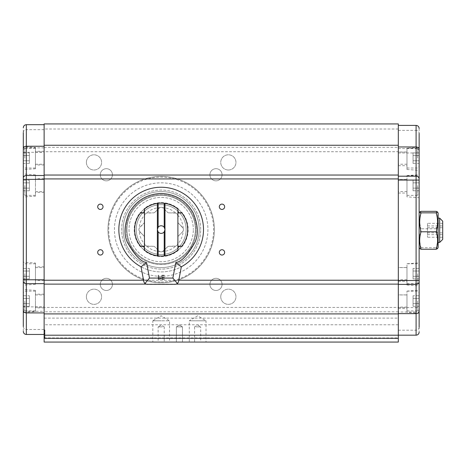 <?xml version="1.0" encoding="UTF-8"?>
<svg xmlns="http://www.w3.org/2000/svg" width="466" height="466" viewBox="0 0 466 466"><rect width="100%" height="100%" fill="white"/><g stroke="black" fill="none" stroke-linecap="round" stroke-linejoin="round"><path stroke-width="0.35" stroke-dasharray="2.33 1.75" d="M35.463 263.022L35.463 273.664L35.463 263.022L23.3 262.172L23.3 174.004L23.3 196.99L35.463 196.139L35.463 174.855L35.463 196.139M23.3 331.425L23.3 289.532L23.3 312.517L35.463 311.667L35.463 290.382L35.463 311.667M35.463 147.495L35.463 158.137L35.463 147.495L23.3 146.644L23.3 169.624L23.3 127.731M419.138 273.664L419.138 265.3L419.138 273.664M419.138 185.497L419.138 193.856L419.138 185.497M419.138 158.137L419.138 149.772L419.138 158.137M419.138 301.024L419.138 309.383L419.138 301.024M161.172 176.375A53.206 53.206 0 0 1 214.377 229.581A53.206 53.206 0 0 1 161.172 282.786A53.206 53.206 0 0 0 214.377 229.581A53.206 53.206 0 0 0 161.172 176.375A53.206 53.206 0 0 0 107.972 229.581A53.206 53.206 0 0 0 161.172 282.786A53.206 53.206 0 0 1 107.972 229.581A53.206 53.206 0 0 1 161.172 176.375M220.756 296.76A7.602 7.602 0 0 1 228.357 289.159A7.602 7.602 0 0 1 235.953 296.76A7.602 7.602 0 0 1 228.357 304.362A7.602 7.602 0 0 1 220.756 296.76A7.602 7.602 0 0 1 228.357 289.159A7.602 7.602 0 0 1 235.953 296.76A7.602 7.602 0 0 1 228.357 304.362A7.602 7.602 0 0 1 220.756 296.76M86.396 162.401A7.602 7.602 0 0 1 93.992 154.799A7.602 7.602 0 0 1 101.594 162.401A7.602 7.602 0 0 1 93.992 170.003A7.602 7.602 0 0 1 86.396 162.401A7.602 7.602 0 0 1 93.992 154.799A7.602 7.602 0 0 1 101.594 162.401A7.602 7.602 0 0 1 93.992 170.003A7.602 7.602 0 0 1 86.396 162.401M209.916 174.762A6.081 6.081 0 0 1 215.991 168.68A6.081 6.081 0 0 1 222.072 174.762A6.081 6.081 0 0 1 215.991 180.843A6.081 6.081 0 0 1 209.916 174.762A6.081 6.081 0 0 1 215.991 168.68A6.081 6.081 0 0 1 222.072 174.762A6.081 6.081 0 0 1 215.991 180.843A6.081 6.081 0 0 1 209.916 174.762M86.396 296.76A7.602 7.602 0 0 1 93.992 289.159A7.602 7.602 0 0 1 101.594 296.76A7.602 7.602 0 0 1 93.992 304.362A7.602 7.602 0 0 1 86.396 296.76A7.602 7.602 0 0 1 93.992 289.159A7.602 7.602 0 0 1 101.594 296.76A7.602 7.602 0 0 1 93.992 304.362A7.602 7.602 0 0 1 86.396 296.76M100.277 284.4A6.081 6.081 0 0 1 106.353 278.319A6.081 6.081 0 0 1 112.434 284.4A6.081 6.081 0 0 1 106.353 290.481A6.081 6.081 0 0 1 100.277 284.4A6.081 6.081 0 0 1 106.353 278.319A6.081 6.081 0 0 1 112.434 284.4A6.081 6.081 0 0 1 106.353 290.481A6.081 6.081 0 0 1 100.277 284.4M100.277 174.762A6.081 6.081 0 0 1 106.353 168.68A6.081 6.081 0 0 1 112.434 174.762A6.081 6.081 0 0 1 106.353 180.843A6.081 6.081 0 0 1 100.277 174.762A6.081 6.081 0 0 1 106.353 168.68A6.081 6.081 0 0 1 112.434 174.762A6.081 6.081 0 0 1 106.353 180.843A6.081 6.081 0 0 1 100.277 174.762M209.916 284.4A6.081 6.081 0 0 1 215.991 278.319A6.081 6.081 0 0 1 222.072 284.4A6.081 6.081 0 0 1 215.991 290.481A6.081 6.081 0 0 1 209.916 284.4A6.081 6.081 0 0 1 215.991 278.319A6.081 6.081 0 0 1 222.072 284.4A6.081 6.081 0 0 1 215.991 290.481A6.081 6.081 0 0 1 209.916 284.4M228.357 170.003A7.602 7.602 0 0 1 220.756 162.401A7.602 7.602 0 0 1 228.357 154.799A7.602 7.602 0 0 1 235.953 162.401A7.602 7.602 0 0 1 228.357 170.003A7.602 7.602 0 0 1 220.756 162.401A7.602 7.602 0 0 1 228.357 154.799A7.602 7.602 0 0 1 235.953 162.401A7.602 7.602 0 0 1 228.357 170.003M161.172 282.023A52.442 52.442 0 0 0 213.62 229.581A52.442 52.442 0 0 0 161.172 177.138A52.442 52.442 0 0 0 108.729 229.581A52.442 52.442 0 0 0 161.172 282.023M44.124 333.708L44.124 337.413L44.124 333.726L44.887 333.726L44.887 333.33L44.887 337.413L44.887 333.708L44.124 333.726L44.124 334.087L44.124 333.708M398.313 330.202L416.097 330.202L416.097 311.999L398.313 311.999L398.313 335.176L398.313 125.401L398.313 311.492L398.313 151.735L44.124 151.735L44.124 123.933M176.375 342.067L176.375 326.87L179.416 325.041L182.456 326.87L179.416 325.041L176.375 326.87L179.416 326.87L176.375 326.87L179.416 326.87L176.375 326.87L176.375 342.067L182.456 342.067L179.416 342.067L182.456 342.067L182.456 326.87L179.416 326.87L182.456 326.87L179.416 326.87L182.456 326.87L182.456 342.067M200.7 342.067L206.019 342.067L206.019 320.789L197.66 320.789L206.019 320.789L197.66 315.762L189.295 320.789L197.66 320.789L189.295 320.789L189.295 342.067L200.7 342.067L200.7 326.87L197.66 326.87L200.7 326.87L197.66 325.041L194.619 326.87L197.66 326.87L194.619 326.87L194.619 342.067L197.66 342.067L194.619 342.067M152.813 320.789L161.172 320.789L152.813 320.789L152.813 342.067L161.172 342.067L158.137 342.067L161.172 342.067L158.137 342.067L158.137 326.87L161.172 326.87L158.137 326.87L161.172 325.041L164.213 326.87L161.172 326.87L164.213 326.87L164.213 342.067L161.172 342.067L169.537 342.067L169.537 320.789L161.172 320.789L169.537 320.789L161.172 315.762L152.813 320.789M97.709 206.776A2.662 2.662 0 0 0 100.371 209.438A2.662 2.662 0 0 0 103.033 206.776A2.662 2.662 0 0 0 100.371 204.12A2.662 2.662 0 0 0 97.709 206.776M219.317 206.776A2.662 2.662 0 0 0 221.979 209.438A2.662 2.662 0 0 0 224.641 206.776A2.662 2.662 0 0 0 221.979 204.12A2.662 2.662 0 0 0 219.317 206.776M219.317 252.38A2.662 2.662 0 0 0 221.979 255.042A2.662 2.662 0 0 0 224.641 252.38A2.662 2.662 0 0 0 221.979 249.724A2.662 2.662 0 0 0 219.317 252.38M97.709 252.38A2.662 2.662 0 0 0 100.371 255.042A2.662 2.662 0 0 0 103.033 252.38A2.662 2.662 0 0 0 100.371 249.724A2.662 2.662 0 0 0 97.709 252.38M181.827 246.223L182.031 246.648A26.952 26.952 0 0 0 182.031 212.508L178.245 212.508L178.245 209.205A26.579 26.579 0 0 1 161.172 256.16A26.579 26.579 0 0 1 134.592 229.581A26.603 26.603 0 0 1 161.172 202.978A26.603 26.603 0 0 1 187.775 229.581A26.603 26.603 0 0 1 161.172 256.184A26.603 26.603 0 0 1 134.575 229.581A26.603 26.603 0 0 0 161.172 256.184A26.603 26.603 0 0 0 187.775 229.581A26.603 26.603 0 0 0 161.172 202.978A26.603 26.603 0 0 0 134.575 229.581A26.579 26.579 0 0 1 144.105 209.205L144.105 212.508L144.454 212.933L144.454 209.036A26.486 26.486 0 0 1 177.895 209.036A26.486 26.486 0 0 0 177.82 208.978L177.895 250.125A26.486 26.486 0 0 1 144.454 250.125A26.486 26.486 0 0 0 144.53 250.184L144.454 212.857M161.172 276.321A46.746 46.746 0 0 1 114.432 229.581A46.746 46.746 0 0 1 161.172 182.835A46.746 46.746 0 0 1 207.918 229.581A46.746 46.746 0 0 1 161.172 276.321A46.746 46.746 0 0 1 114.432 229.581A46.746 46.746 0 0 1 161.172 182.835A46.746 46.746 0 0 1 207.918 229.581A46.746 46.746 0 0 1 161.172 276.321M187.751 229.581A26.579 26.579 0 0 1 161.172 256.16A26.579 26.579 0 0 1 134.592 229.581A26.579 26.579 0 0 1 161.172 203.001A26.579 26.579 0 0 1 187.751 229.581A26.579 26.579 0 0 1 161.172 256.16A26.579 26.579 0 0 1 134.592 229.581A26.579 26.579 0 0 1 161.172 203.001A26.579 26.579 0 0 1 178.245 249.951A26.579 26.579 0 0 1 134.592 229.581A26.579 26.579 0 0 1 161.172 203.001A26.579 26.579 0 0 1 187.751 229.581M406.975 196.85L406.975 175.565L406.975 196.85L419.138 197.701L419.138 285.862L419.138 262.882L406.975 263.733L406.975 274.375L406.975 263.733M419.138 128.441L419.138 170.335L419.138 147.349L406.975 148.2L406.975 158.842L406.975 148.2M406.975 312.377L406.975 291.093L406.975 312.377L419.138 313.228L419.138 290.242L419.138 332.136M419.138 213.189L419.138 247.388L419.138 213.189M161.172 267.583A38.002 38.002 0 0 1 123.17 229.581A38.002 38.002 0 0 1 161.172 191.578A38.002 38.002 0 0 1 199.18 229.581A38.002 38.002 0 0 1 161.172 267.583A38.002 38.002 0 0 1 123.17 229.581A38.002 38.002 0 0 1 161.172 191.578A38.002 38.002 0 0 1 199.18 229.581A38.002 38.002 0 0 1 161.172 267.583M186.103 229.581A24.931 24.931 0 0 1 161.172 254.512A24.931 24.931 0 0 1 136.247 229.581A24.931 24.931 0 0 1 161.172 204.65A24.931 24.931 0 0 1 186.103 229.581A24.931 24.931 0 0 1 161.172 254.512A24.931 24.931 0 0 1 136.247 229.581A24.931 24.931 0 0 1 161.172 204.65A24.931 24.931 0 0 1 186.103 229.581M35.463 273.664L35.463 284.307L35.463 273.664M35.463 158.137L35.463 168.774L35.463 158.137M406.975 273.664L406.975 283.544L406.975 273.664M406.975 185.497L406.975 195.376L406.975 185.497M406.975 158.137L406.975 148.252L406.975 158.137M406.975 301.024L406.975 310.904L406.975 301.024M126.21 229.581A34.962 34.962 0 0 0 161.172 264.542A34.962 34.962 0 0 0 196.139 229.581A34.962 34.962 0 0 0 161.172 194.619A34.962 34.962 0 0 0 126.21 229.581A34.962 34.962 0 0 0 161.172 264.542A34.962 34.962 0 0 0 196.139 229.581A34.962 34.962 0 0 0 161.172 194.619A34.962 34.962 0 0 0 126.21 229.581A34.962 34.962 0 0 0 161.172 264.542A34.962 34.962 0 0 0 196.139 229.581A34.962 34.962 0 0 0 161.172 194.619A34.962 34.962 0 0 0 126.21 229.581M438.139 218.129L438.139 242.448L438.139 218.129M126.973 229.581A34.204 34.204 0 0 0 161.172 263.785A34.204 34.204 0 0 0 195.376 229.581A34.204 34.204 0 0 0 161.172 195.376A34.204 34.204 0 0 0 126.973 229.581A34.204 34.204 0 0 0 161.172 263.785A34.204 34.204 0 0 0 195.376 229.581A34.204 34.204 0 0 0 161.172 195.376A34.204 34.204 0 0 0 126.973 229.581A34.181 34.181 0 0 0 161.172 263.762A34.181 34.181 0 0 0 195.353 229.581A34.181 34.181 0 0 1 161.172 263.762A34.181 34.181 0 0 1 126.997 229.581A34.181 34.181 0 0 0 161.172 263.762A34.181 34.181 0 0 0 195.353 229.581A34.181 34.181 0 0 0 161.172 195.4A34.181 34.181 0 0 0 126.997 229.581A34.181 34.181 0 0 0 161.172 263.762A34.181 34.181 0 0 0 195.353 229.581A34.181 34.181 0 0 0 161.172 195.4A34.181 34.181 0 0 0 126.997 229.581A34.181 34.181 0 0 1 161.172 195.4A34.181 34.181 0 0 1 195.353 229.581A34.181 34.181 0 0 0 161.172 195.4A34.181 34.181 0 0 0 126.997 229.581M442.7 221.169L442.7 239.407M439.659 218.129L439.659 242.448M200.7 229.581A39.523 39.523 0 0 0 161.172 190.058A39.523 39.523 0 0 0 121.649 229.581A39.523 39.523 0 0 0 161.172 269.103A39.523 39.523 0 0 0 200.7 229.581A39.523 39.523 0 0 0 161.172 190.058A39.523 39.523 0 0 0 121.649 229.581A39.523 39.523 0 0 0 161.172 269.103A39.523 39.523 0 0 0 200.7 229.581M164.213 203.269L164.213 227.297A3.798 3.798 0 0 0 158.137 227.297L158.137 203.269M129.024 229.581A32.148 32.148 0 0 0 161.172 261.729A32.148 32.148 0 0 0 193.326 229.581A32.148 32.148 0 0 1 161.172 261.729A32.148 32.148 0 0 1 129.024 229.581A32.148 32.148 0 0 1 161.172 197.427A32.148 32.148 0 0 1 193.326 229.581A32.148 32.148 0 0 0 161.172 197.427A32.148 32.148 0 0 0 129.024 229.581M161.172 187.245A42.336 42.336 0 0 1 203.508 229.581A42.336 42.336 0 0 1 141.035 266.814L143.837 281.819A3.041 3.041 0 0 0 146.825 284.307L175.525 284.307A3.041 3.041 0 0 0 178.513 281.819L181.315 266.814A42.336 42.336 0 0 1 118.842 229.581A42.336 42.336 0 0 1 161.172 187.245M182.456 231.946L183.179 230.868A3.344 3.344 0 0 0 183.435 229.581A3.344 3.344 0 0 1 182.456 231.946L178.152 236.25A18.244 18.244 0 0 1 177.895 236.868A18.244 18.244 0 0 0 178.152 236.25L182.456 231.946M178.152 222.911A18.244 18.244 0 0 0 177.895 222.288A18.244 18.244 0 0 1 178.152 222.911L182.456 227.216A3.344 3.344 0 0 1 183.435 229.581A3.344 3.344 0 0 0 183.179 228.293L178.152 222.911M175.822 213.108L168.465 212.857A18.244 18.244 0 0 0 167.842 212.601A18.244 18.244 0 0 1 168.465 212.857L174.552 212.857A3.344 3.344 0 0 1 177.895 216.201L177.895 222.288L177.645 214.931A3.344 3.344 0 0 0 175.822 213.108A22.042 22.042 0 0 0 162.465 207.574A3.344 3.344 0 0 0 159.885 207.574A22.042 22.042 0 0 0 146.528 213.108A3.344 3.344 0 0 0 144.705 214.931A22.042 22.042 0 0 0 139.171 228.293A3.344 3.344 0 0 0 139.171 230.868A22.042 22.042 0 0 0 144.705 244.231A3.344 3.344 0 0 0 146.528 246.048A22.042 22.042 0 0 0 159.885 251.582A3.344 3.344 0 0 0 162.465 251.582A22.042 22.042 0 0 0 175.822 246.048A3.344 3.344 0 0 0 177.645 244.231A22.042 22.042 0 0 0 183.179 230.868M159.885 207.574L154.508 212.601A18.244 18.244 0 0 0 153.885 212.857A18.244 18.244 0 0 1 154.508 212.601L158.807 208.296A3.344 3.344 0 0 1 163.537 208.296L167.842 212.601L162.465 207.574M144.705 214.931L144.454 222.288A18.244 18.244 0 0 0 144.198 222.911A18.244 18.244 0 0 1 144.454 222.288L144.454 216.201A3.344 3.344 0 0 1 147.798 212.857L153.885 212.857L146.528 213.108M139.171 230.868L144.198 236.25A18.244 18.244 0 0 0 144.454 236.868A18.244 18.244 0 0 1 144.198 236.25L139.893 231.946A3.344 3.344 0 0 1 139.893 227.216L144.198 222.911L139.171 228.293M146.528 246.048L153.885 246.298A18.244 18.244 0 0 0 154.508 246.561A18.244 18.244 0 0 1 153.885 246.298L147.798 246.298A3.344 3.344 0 0 1 144.454 242.955L144.454 236.868L144.705 244.231M162.465 251.582L167.842 246.561A18.244 18.244 0 0 0 168.465 246.298A18.244 18.244 0 0 1 167.842 246.561L163.537 250.865A3.344 3.344 0 0 1 158.807 250.865L154.508 246.561L159.885 251.582M160.531 278.377L158.632 277.649L158.632 279.099L160.531 278.377L158.632 277.649L158.632 279.099L160.531 278.377M177.645 244.231L177.895 236.868L177.895 242.955A3.344 3.344 0 0 1 174.552 246.298L168.465 246.298L175.822 246.048M183.179 228.293A22.042 22.042 0 0 0 177.645 214.931M164.282 275.185L161.819 275.185L161.819 279.548L164.282 279.548L164.282 279.099L162.215 279.099L162.215 277.759L164.282 277.759L164.282 277.311L162.215 277.311L162.215 275.633L164.282 275.633L164.282 275.185L161.819 275.185L161.819 279.548L164.282 279.548L164.282 279.099L162.215 279.099L162.215 277.759L164.282 277.759L164.282 277.311L162.215 277.311L162.215 275.633L164.282 275.633L164.282 275.185M160.088 279.483L158.236 279.548L160.088 279.483L160.927 278.377L160.088 279.483M158.236 275.185L158.236 279.548L158.236 275.185L158.632 275.185L158.632 277.2L160.054 277.27L160.927 278.377L160.054 277.27L158.632 277.2L158.632 275.185L158.236 275.185M158.137 255.892L158.137 231.858A3.798 3.798 0 0 0 164.213 231.858L164.213 255.892M427.497 223.348L427.497 237.235L427.497 223.348L442.7 223.348L442.7 237.235L427.497 237.235M427.497 232.854L442.7 232.854L442.7 223.348M442.7 237.235L442.7 232.854M427.497 225.911L442.7 225.911M427.497 227.723L442.7 227.723M427.497 234.666L442.7 234.666M177.895 212.933L177.895 209.036L177.895 212.933M413.057 295.759L413.057 306.29L413.057 295.759L419.138 295.759L419.138 306.29L419.138 295.759M413.057 152.871L413.057 163.403L413.057 152.871L419.138 152.871L419.138 163.403L419.138 152.871M413.057 180.231L413.057 190.763L413.057 180.231L419.138 180.231L419.138 190.763L419.138 180.231M413.057 268.399L413.057 278.93L413.057 268.399L419.138 268.399L419.138 278.93L419.138 268.399M29.381 152.871L29.381 163.403L29.381 152.871L23.3 152.871L23.3 163.403L23.3 152.871M29.381 295.759L29.381 306.29L29.381 295.759L23.3 295.759L23.3 306.29L23.3 295.759M29.381 268.399L29.381 278.93L29.381 268.399L23.3 268.399L23.3 278.93L23.3 268.399M29.381 180.231L29.381 190.763L29.381 180.231L23.3 180.231L23.3 190.763L23.3 180.231M140.522 212.933L140.318 212.508L144.105 212.508M144.454 246.298L144.105 246.648L140.318 246.648A26.952 26.952 0 0 1 140.318 212.508M140.318 246.648L140.522 246.223M177.82 208.925L178.245 208.721L178.245 209.205A26.579 26.579 0 0 0 144.105 209.205L144.105 208.721A26.952 26.952 0 0 1 178.245 208.721M144.105 208.721L144.53 208.925M182.031 212.508L181.827 212.933M144.53 250.23L144.105 250.434L144.105 246.648M177.895 246.298L178.245 246.648L178.245 250.434A26.952 26.952 0 0 1 144.105 250.434M178.245 250.434L177.82 250.23M178.245 246.648L182.031 246.648M178.245 212.508L177.895 212.857M413.057 298.391L419.138 298.391L413.057 298.391M413.057 303.657L419.138 303.657L413.057 303.657M413.057 306.29L419.138 306.29M413.057 155.504L419.138 155.504L413.057 155.504M413.057 160.77L419.138 160.77L413.057 160.77M413.057 163.403L419.138 163.403M413.057 182.864L419.138 182.864L413.057 182.864M413.057 188.13L419.138 188.13L413.057 188.13M413.057 190.763L419.138 190.763M413.057 271.031L419.138 271.031L413.057 271.031M413.057 276.297L419.138 276.297L413.057 276.297M413.057 278.93L419.138 278.93M29.381 155.504L23.3 155.504L29.381 155.504M29.381 160.77L23.3 160.77L29.381 160.77M29.381 163.403L23.3 163.403M29.381 298.391L23.3 298.391L29.381 298.391M29.381 303.657L23.3 303.657L29.381 303.657M29.381 306.29L23.3 306.29M29.381 271.031L23.3 271.031L29.381 271.031M29.381 276.297L23.3 276.297L29.381 276.297M29.381 278.93L23.3 278.93M29.381 182.864L23.3 182.864L29.381 182.864M29.381 188.13L23.3 188.13L29.381 188.13M29.381 190.763L23.3 190.763M23.3 273.664L23.3 265.3L23.3 273.664M438.139 213.189L438.139 247.388M437.568 248.576L436.24 247.731C438.017 241.417 438.017 235.103 436.24 228.789C438.023 223.016 438.023 217.203 436.24 211.343M436.24 228.789L421.037 228.789C419.26 235.103 419.26 241.417 421.037 247.731L419.709 248.576M421.037 247.731L436.24 247.731M421.037 211.343C419.254 217.115 419.254 222.929 421.037 228.789M406.975 158.842L406.975 169.484L406.975 158.842M406.975 274.375L406.975 285.011L406.975 274.375M44.124 331.46L44.124 333.54L44.124 330.045L44.124 331.46L44.887 331.46L44.887 330.045L44.887 333.54L44.887 331.46M44.124 335.048L44.887 335.048M44.887 336.05L44.124 336.05M44.124 334.384L44.887 334.384M44.124 334.023L44.887 334.023M44.124 337.413L44.887 337.413L44.124 337.413M44.124 337.104L44.887 337.104M44.124 336.72L44.887 336.72M44.887 332.142L44.124 332.142M44.124 330.732L44.887 330.732M44.124 330.487L44.887 330.487M44.124 330.045L44.887 330.045L44.124 330.045M44.124 333.54L44.887 333.54L44.124 333.54M44.124 333.184L44.887 333.184M44.124 332.841L44.887 332.841M44.887 334.238L44.887 329.852L44.887 334.238L44.124 334.238L44.124 329.852L44.124 337.605L44.124 334.984L44.887 334.984M398.313 324.785L44.124 324.785L44.124 342.067L398.313 342.067L398.313 311.999M44.887 331.006L44.887 337.605L44.887 330.219L44.887 331.53L44.887 331.006L44.124 331.006L44.124 337.605L44.124 329.852L44.887 329.852L44.124 329.852L44.124 331.006M44.124 306.884L44.124 124.69L44.124 306.884L23.3 306.884M44.124 334.984L44.124 334.238M44.887 333.86L44.124 333.86M44.887 333.574L44.124 333.574M44.887 333.295L44.124 333.295M44.887 332.91L44.124 332.91M44.887 332.171L44.124 332.171M44.887 331.413L44.124 331.413M44.887 330.668L44.124 330.668M44.887 330.289L44.124 330.289M44.887 329.852L44.124 329.852L44.887 329.852M44.887 337.605L44.124 337.605L44.887 337.605M44.887 337.221L44.124 337.221M44.887 336.842L44.124 336.842M44.887 336.097L44.124 336.097M44.124 324.785L44.124 307.426L398.313 307.426M44.124 147.338L398.313 147.338L398.313 123.933M44.887 331.361L44.124 331.361M44.887 331.53L44.124 331.53M44.887 331.157L44.124 331.157M44.887 330.219L44.124 330.219M398.313 147.338L398.313 151.735M44.124 151.735L44.124 307.426M398.313 179.363L398.313 193.046L398.313 179.363L406.975 179.363L406.975 193.046L406.975 179.363M398.313 193.046L406.975 193.046M398.313 185.497L398.313 191.578L398.313 185.497M35.463 185.497L35.463 178.659L35.463 185.497M44.124 185.497L44.124 178.659L44.124 185.497M44.124 273.664L44.124 266.82L44.124 273.664M44.124 158.137L44.124 151.293L44.124 158.137M35.463 301.024L35.463 307.863L35.463 301.024M44.124 301.024L44.124 307.863L44.124 301.024M398.313 294.896L398.313 308.574L398.313 294.896L406.975 294.896L406.975 308.574L406.975 294.896M398.313 308.574L406.975 308.574M398.313 301.024L398.313 307.106L398.313 301.024M398.313 152.003L398.313 165.686L398.313 152.003L406.975 152.003L406.975 165.686L406.975 152.003M398.313 165.686L406.975 165.686M398.313 158.137L398.313 152.056L398.313 158.137M398.313 267.531L398.313 281.214L398.313 267.531L406.975 267.531L406.975 281.214L406.975 267.531M398.313 281.214L406.975 281.214M398.313 273.664L398.313 279.746L398.313 273.664M24.82 185.497L24.82 195.376L24.82 185.497M24.82 273.664L24.82 283.544L24.82 273.664M24.82 301.024L24.82 310.904L24.82 301.024M24.82 158.137L24.82 148.252L24.82 158.137M417.618 273.664L417.618 283.544L417.618 273.664M417.618 185.497L417.618 195.376L417.618 185.497M417.618 158.137L417.618 148.252L417.618 158.137M417.618 301.024L417.618 310.904L417.618 301.024M419.138 327.266A3.041 2.936 180 0 1 416.097 330.202L416.097 335.176M419.138 309.063A3.041 2.936 0 0 1 416.097 311.999L416.097 307.595L419.138 307.595M416.097 125.401L416.097 130.375A3.041 2.936 180 0 1 419.138 133.311M398.313 130.375L416.097 130.375L416.097 148.584A3.041 2.936 180 0 1 419.138 151.514M398.313 148.584L416.097 148.584L416.097 152.982L419.138 152.982M398.313 152.982L416.097 152.982L416.097 307.595L398.313 307.595M23.3 308.352A3.041 2.936 180 0 0 26.341 311.288L26.341 147.873L44.124 147.873M23.3 326.561A3.041 2.936 180 0 0 26.341 329.491L26.341 311.288L44.124 311.288M26.341 334.466L26.341 329.491L44.124 329.491M23.3 132.6A3.041 2.936 180 0 1 26.341 129.665L26.341 124.69M44.124 129.665L26.341 129.665L26.341 147.873A3.041 2.936 180 0 0 23.3 150.809M23.3 152.277L44.124 152.277M44.124 318.115L398.313 318.115M398.313 311.824L44.124 311.824M398.313 129.018L44.124 129.018M178.81 280.235L143.54 280.235M145.782 284.12L176.567 284.12M44.124 337.908L398.313 337.908M35.463 195.376L24.82 195.376L23.3 193.856M35.463 283.544L24.82 283.544L23.3 282.023M35.463 310.904L24.82 310.904L23.3 309.383M35.463 168.016L24.82 168.016L23.3 166.496M406.975 283.544L417.618 283.544L419.138 282.023M406.975 195.376L417.618 195.376L419.138 193.856M406.975 168.016L417.618 168.016L419.138 166.496M406.975 310.904L417.618 310.904L419.138 309.383M44.887 333.33L44.124 333.33M35.463 174.855L23.3 174.004M35.463 290.382L23.3 289.532M406.975 175.565L419.138 174.715M406.975 291.093L419.138 290.242M406.975 291.145L417.618 291.145L419.138 292.665M406.975 148.252L417.618 148.252L419.138 149.772M406.975 175.618L417.618 175.618L419.138 177.138M406.975 263.785L417.618 263.785L419.138 265.3M35.463 148.252L24.82 148.252L23.3 149.772M35.463 291.145L24.82 291.145L23.3 292.665M35.463 263.785L24.82 263.785L23.3 265.3M35.463 175.618L24.82 175.618L23.3 177.138M406.975 169.484L419.138 170.335M406.975 285.011L419.138 285.862M35.463 168.774L23.3 169.624M35.463 284.307L23.3 285.157M44.887 334.087L44.124 334.087M406.975 191.578L398.313 191.578M406.975 179.416L398.313 179.416M44.124 178.659L35.463 178.659M35.463 191.578L44.124 191.578M44.124 192.336L35.463 192.336M35.463 179.416L44.124 179.416M44.124 266.82L35.463 266.82M35.463 279.746L44.124 279.746M44.124 280.503L35.463 280.503M35.463 267.583L44.124 267.583M44.124 151.293L35.463 151.293M35.463 164.213L44.124 164.213M44.124 164.976L35.463 164.976M35.463 152.056L44.124 152.056M44.124 294.186L35.463 294.186M35.463 307.106L44.124 307.106M44.124 307.863L35.463 307.863M35.463 294.943L44.124 294.943M406.975 307.106L398.313 307.106M406.975 294.943L398.313 294.943M406.975 164.213L398.313 164.213M406.975 152.056L398.313 152.056M406.975 279.746L398.313 279.746M406.975 267.583L398.313 267.583"/><path stroke-width="0.7" d="M398.313 284.377L416.097 284.377L416.097 335.176L398.313 335.176M182.456 342.067L176.375 342.067M158.137 342.067L152.813 342.067M206.019 342.067L189.295 342.067M100.371 204.12A2.662 2.662 0 0 0 97.709 206.776A2.662 2.662 0 0 0 100.371 209.438A2.662 2.662 0 0 0 103.033 206.776A2.662 2.662 0 0 0 100.371 204.12M221.979 204.12A2.662 2.662 0 0 0 219.317 206.776A2.662 2.662 0 0 0 221.979 209.438A2.662 2.662 0 0 0 224.641 206.776A2.662 2.662 0 0 0 221.979 204.12M221.979 249.724A2.662 2.662 0 0 0 219.317 252.38A2.662 2.662 0 0 0 221.979 255.042A2.662 2.662 0 0 0 224.641 252.38A2.662 2.662 0 0 0 221.979 249.724M100.371 249.724A2.662 2.662 0 0 0 97.709 252.38A2.662 2.662 0 0 0 100.371 255.042A2.662 2.662 0 0 0 103.033 252.38A2.662 2.662 0 0 0 100.371 249.724M23.3 196.99L23.3 146.644M23.3 312.517L23.3 262.172M419.138 262.882L419.138 313.228M419.138 147.349L419.138 197.701M419.138 247.388L419.709 248.576L421.037 249.234C419.254 243.462 419.254 237.648 421.037 231.788C419.26 225.474 419.26 219.16 421.037 212.845L419.709 212.001L421.037 211.343L436.24 211.343L437.568 212.001L436.24 212.845C438.017 219.16 438.017 225.474 436.24 231.788C438.023 237.561 438.023 243.374 436.24 249.234L437.568 248.576L438.139 247.388L438.139 213.189L437.568 212.001M419.138 213.189L419.709 212.001M439.659 218.129L442.7 221.169L442.7 239.407L439.659 242.448L439.659 218.129L438.139 218.129M439.659 242.448L438.139 242.448M177.895 212.933L181.827 212.933A26.527 26.527 0 0 1 181.827 246.223L177.895 246.223M158.137 227.297L157.374 229.581A3.798 3.798 0 0 0 158.137 231.858L158.137 255.892L157.374 255.793L157.374 229.581L158.137 231.858A3.798 3.798 0 0 0 164.976 229.581A3.798 3.798 0 0 0 164.213 227.297L164.976 229.581L164.213 231.858L164.213 255.892L164.976 255.793L164.976 203.368L164.213 203.269L164.213 227.297A3.798 3.798 0 0 0 157.374 229.581L157.374 203.368L158.137 203.269L158.137 227.297M149.475 278.074L172.874 278.074L177.464 283.602L178.513 281.819L181.315 266.814A42.336 42.336 0 0 0 161.172 187.245A42.336 42.336 0 0 0 141.035 266.814L146.586 262.603L149.475 278.074L144.885 283.602L143.837 281.819L141.035 266.814M177.464 283.602L175.525 284.307L146.825 284.307L144.885 283.602M172.874 278.074L175.764 262.603L181.315 266.814M175.764 262.603C181.42 261.845 187.821 255.071 194.969 242.285C198.65 234.503 198.038 224.67 193.134 212.787C186.074 200.508 175.426 194.072 161.172 193.477C146.924 194.072 136.27 200.508 129.216 212.787C124.311 224.67 123.7 234.503 127.381 242.285C134.528 255.071 140.93 261.845 146.586 262.603M158.137 203.269A26.486 26.486 0 0 1 164.213 203.269M164.976 203.368A26.486 26.486 0 0 1 177.895 209.036L177.895 250.125A26.486 26.486 0 0 1 164.976 255.793M164.213 255.892A26.486 26.486 0 0 1 158.137 255.892M157.374 255.793A26.486 26.486 0 0 1 144.454 250.125L144.454 209.036A26.486 26.486 0 0 1 157.374 203.368M144.53 208.978L144.53 208.925A26.527 26.527 0 0 1 177.82 208.925L177.82 208.978M144.53 250.184L144.53 250.23A26.527 26.527 0 0 0 177.82 250.23L177.82 250.184M144.454 212.933L140.522 212.933A26.527 26.527 0 0 0 140.522 246.223L144.454 246.223M436.24 249.234L421.037 249.234M436.24 231.788L421.037 231.788M436.24 212.845L421.037 212.845M419.138 327.266L419.138 133.311M23.3 132.6L23.3 326.561M44.124 178.921L398.313 178.921L398.313 123.933L44.124 123.933L44.124 335.211L398.313 335.211L398.313 338.328L44.124 338.328L44.124 342.067L398.313 342.067L398.313 338.328M44.124 338.328L44.124 335.211L398.313 335.205L398.313 313.909L44.124 313.909M169.537 342.067L164.213 342.067M398.313 178.921L398.313 313.909M398.313 313.63L416.097 313.63A3.041 2.58 0 0 0 419.138 311.043M398.313 280.503L416.097 280.503L416.097 284.377A3.041 2.58 0 0 0 419.138 281.796M398.313 180.074L416.097 180.074L416.097 280.503L419.138 280.503M398.313 176.2L416.097 176.2L416.097 180.074L419.138 180.074M398.313 146.953L416.097 146.953L416.097 176.2A3.041 2.58 0 0 1 419.138 178.787M419.138 128.441C418.957 126.595 417.944 125.581 416.097 125.401L416.097 146.953A3.041 2.58 0 0 1 419.138 149.534M23.3 310.339A3.041 2.58 -0 0 0 26.341 312.919L26.341 334.466C24.494 334.285 23.481 333.272 23.3 331.425M23.3 281.085A3.041 2.58 -0 0 0 26.341 283.666L26.341 312.919L44.124 312.919M23.3 279.792L26.341 279.792L26.341 283.666L44.124 283.666M23.3 179.363L26.341 179.363L26.341 279.792L44.124 279.792M23.3 178.076A3.041 2.58 0 0 1 26.341 175.496L26.341 179.363L44.124 179.363M23.3 148.823A3.041 2.58 0 0 1 26.341 146.242L44.124 146.242M44.124 175.496L26.341 175.496L26.341 124.69C24.494 124.871 23.481 125.884 23.3 127.731M398.313 145.252L44.124 145.252M398.313 175.041L44.124 175.041M398.313 280.235L178.81 280.235M143.54 280.235L44.124 280.235M44.124 284.12L145.782 284.12M176.567 284.12L398.313 284.12M416.097 335.176C417.944 334.996 418.957 333.982 419.138 332.136M416.097 125.401L398.313 125.401M26.341 334.466L44.124 334.466M26.341 124.69L44.124 124.69"/></g></svg>
